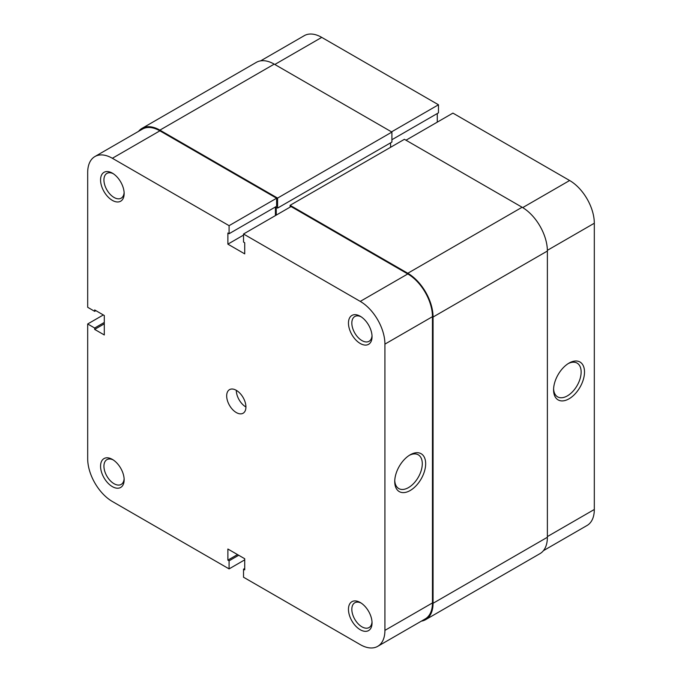 <?xml version="1.0" encoding="UTF-8"?>
<svg xmlns="http://www.w3.org/2000/svg" width="682" height="682" viewBox="0 0 682 682"><rect width="100%" height="100%" fill="white"/><g stroke="black" fill="none" stroke-linecap="round" stroke-linejoin="round"><path stroke-width="1.02" d="M290.097 207.115L290.097 205.308L404.417 139.307L522.114 207.251A35.737 20.631 60 0 1 547.382 251.027L547.382 537.271A35.737 20.631 60 0 1 539.982 553.639L425.662 619.64A35.737 20.631 60 0 1 421.357 621.14M290.097 205.308L407.785 273.26A35.737 20.631 60 0 1 433.061 317.028L433.061 603.28A35.737 20.631 60 0 1 425.662 619.64M390.581 142.845L390.581 147.295M138.565 131.336A35.737 20.631 60 0 1 142.018 128.361A35.737 20.631 60 0 1 159.886 130.134L277.583 198.087L277.583 208.087L276.261 207.319L276.261 215.103M277.583 208.087L391.903 142.086L391.903 132.078L277.583 198.087M142.018 128.361L256.338 62.36A35.737 20.631 60 0 1 274.215 64.134L391.903 132.078M360.258 343.498A16.675 9.633 60 0 1 348.459 323.072A16.675 9.633 60 0 1 360.258 316.26L360.258 316.26A16.675 9.633 60 0 1 372.048 336.686A16.675 9.633 60 0 1 360.258 343.498M361.128 316.806A14.296 8.252 -120 0 0 354.793 316.525A14.296 8.252 -120 0 0 352.603 327.982A14.296 8.252 -120 0 0 361.937 340.582A14.296 8.252 -120 0 0 369.09 341.29A14.296 8.252 -120 0 0 372.014 335.663M360.258 629.75A16.675 9.633 60 0 1 348.459 609.324A16.675 9.633 60 0 1 360.258 602.513L360.258 602.513A16.675 9.633 60 0 1 372.048 622.939A16.675 9.633 60 0 1 360.258 629.75M361.128 603.058A14.296 8.252 -120 0 0 354.793 602.777A14.296 8.252 -120 0 0 352.603 614.235A14.296 8.252 -120 0 0 361.937 626.835A14.296 8.252 -120 0 0 369.09 627.542A14.296 8.252 -120 0 0 372.014 621.916M112.36 200.38A16.675 9.633 60 0 1 100.561 179.946A16.675 9.633 60 0 1 112.36 173.143L112.36 173.143A16.675 9.633 60 0 1 124.15 193.569A16.675 9.633 60 0 1 112.36 200.38M113.229 173.68A14.296 8.252 -120 0 0 106.895 173.407A14.296 8.252 -120 0 0 104.704 184.865A14.296 8.252 -120 0 0 114.039 197.456A14.296 8.252 -120 0 0 121.191 198.164A14.296 8.252 -120 0 0 124.115 192.537M112.36 486.624A16.675 9.633 60 0 1 100.561 466.198A16.675 9.633 60 0 1 112.36 459.395L112.36 459.395A16.675 9.633 60 0 1 124.15 479.821A16.675 9.633 60 0 1 112.36 486.624M113.229 459.932A14.296 8.252 -120 0 0 106.895 459.659A14.296 8.252 -120 0 0 104.704 471.109A14.296 8.252 -120 0 0 114.039 483.709A14.296 8.252 -120 0 0 121.191 484.416A14.296 8.252 -120 0 0 124.115 478.79M410.197 454.8L410.197 454.8A21.867 12.626 -60 0 1 425.662 463.734A21.867 12.626 -60 0 1 410.197 490.511A21.867 12.626 -60 0 1 394.733 481.586A21.867 12.626 -60 0 1 410.197 454.8L410.197 454.8M394.759 480.571A19.488 11.253 120 0 0 398.765 488.559A19.488 11.253 120 0 0 408.509 487.596A19.488 11.253 120 0 0 421.237 470.427A19.488 11.253 120 0 0 418.254 454.809A19.488 11.253 120 0 0 409.328 455.329M245.929 407.001A13.614 7.86 60 0 1 236.304 390.326A13.614 7.86 60 0 1 245.196 402.329A13.614 7.86 60 0 1 243.116 413.232A13.614 7.86 60 0 1 236.304 412.559A13.614 7.86 60 0 1 227.413 400.564A13.614 7.86 60 0 1 229.502 389.652A13.614 7.86 60 0 1 236.304 390.326M94.909 156.545L142.444 129.103A34.884 20.145 60 0 1 159.886 130.833L276.619 198.223L229.084 225.665L112.36 158.275A34.884 20.145 -120 0 0 94.909 156.545A34.884 20.145 -120 0 0 87.688 172.512L87.688 307.301L94.662 311.333L94.662 309.943L104.295 315.502L104.295 334.956L94.662 329.397L94.662 328.008L87.688 323.976L87.688 458.764A34.884 20.145 -120 0 0 112.36 501.492L229.084 568.89L229.084 560.826L227.882 560.135L227.882 549.019L244.727 558.746L244.727 569.862L243.525 569.163L243.525 577.228L360.258 644.618A34.884 20.145 -120 0 0 377.7 646.348A34.884 20.145 -120 0 0 384.921 630.373L432.456 602.931L432.456 316.678L384.921 344.12L384.921 630.373M103.332 314.948L87.688 323.976M276.619 198.223L276.619 206.279L229.084 233.721L227.882 233.031L227.882 244.147L244.727 253.875L244.727 242.758L243.525 242.059L243.525 234.003L291.061 206.561L407.785 273.951A34.884 20.145 60 0 1 432.456 316.678M275.417 206.978L275.417 215.589M432.456 602.931A34.884 20.145 60 0 1 425.236 618.906L377.7 646.348M229.084 225.665L229.084 233.721M384.921 344.12A34.884 20.145 -120 0 0 360.258 301.393L243.525 234.003M244.727 559.854L229.084 568.89M104.295 322.45L94.662 328.008M104.295 323.839L94.662 329.397M95.872 310.642L94.662 311.333M244.727 568.473L243.525 569.163M237.507 554.577L227.882 560.135M238.709 555.267L229.084 560.826M243.525 235.111L227.882 244.147M569.044 398.808A21.867 12.626 -60 0 1 553.579 389.874A21.867 12.626 -60 0 1 569.044 363.097L569.044 363.097A21.867 12.626 -60 0 1 584.508 372.022A21.867 12.626 -60 0 1 569.044 398.808M553.605 388.859A19.488 11.253 120 0 0 557.612 396.856A19.488 11.253 120 0 0 567.356 395.884A19.488 11.253 120 0 0 580.092 378.715A19.488 11.253 120 0 0 577.1 363.105A19.488 11.253 120 0 0 568.174 363.625M522.702 207.609L569.641 180.508L452.916 113.11L405.986 140.211M260.643 60.86L304.3 35.652A34.884 20.145 60 0 1 321.742 37.382L274.812 64.475M391.903 139.725L438.475 112.837L438.475 104.772L321.742 37.382M437.273 122.146L437.273 113.527M569.641 180.508A34.884 20.145 60 0 1 594.312 223.236L547.373 250.337M547.382 536.581L594.312 509.488L594.312 223.236M594.312 509.488A34.884 20.145 60 0 1 587.091 525.455L543.435 550.664M391.545 131.873L438.475 104.772M407.785 273.26L522.114 207.251M433.061 317.028L547.382 251.027M159.886 130.134L274.215 64.134M433.061 603.28L547.382 537.271M159.886 130.833L112.36 158.275M360.258 301.393L407.785 273.951"/></g></svg>

